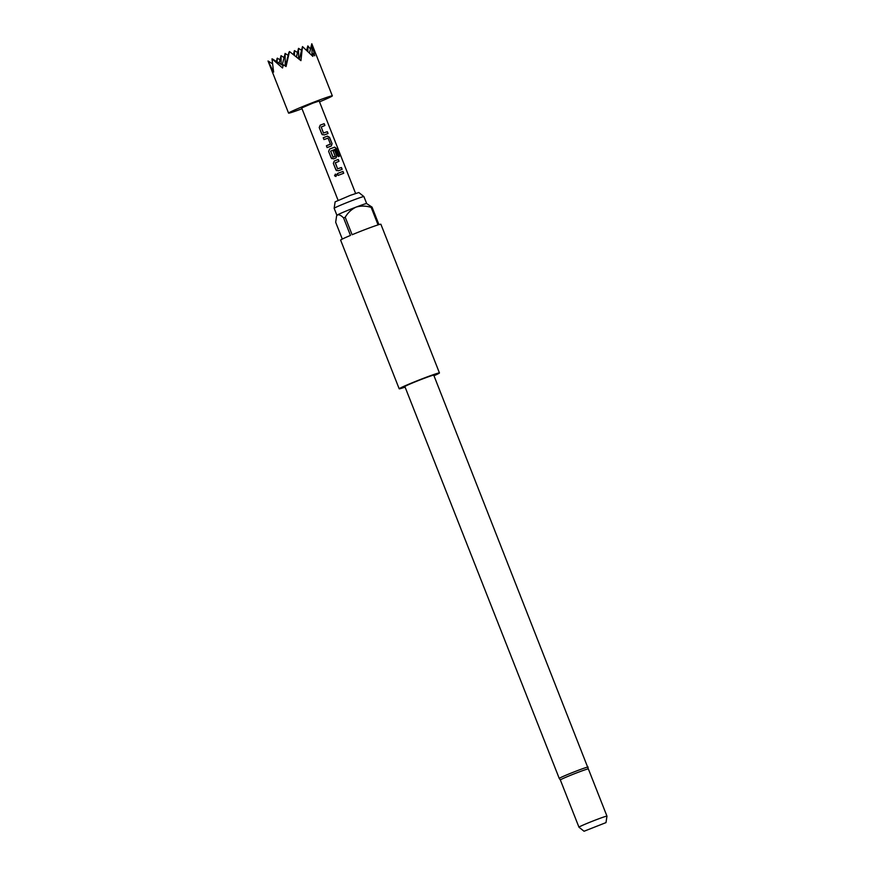 <?xml version="1.0" encoding="UTF-8"?>
<svg xmlns="http://www.w3.org/2000/svg" width="875" height="875" viewBox="0 0 875 875"><rect width="100%" height="100%" fill="white"/><g stroke="black" fill="none" stroke-linecap="round" stroke-linejoin="round"><path stroke-width="1.31" d="M335.431 174.103L334.622 175.733L335.945 176.498M336.722 174.869L335.366 174.114L334.545 175.755L335.902 176.509L336.722 174.869M334.152 208.294L335.125 201.852L350.427 195.311L358.805 192.522L363.913 196.58A15.991 0.645 -21.5 0 1 363.913 196.591A15.991 0.645 -21.5 0 0 353.369 200.08A15.991 0.645 -21.5 0 0 334.152 208.294A15.991 0.645 -21.5 0 1 334.152 208.294L336.908 215.294A15.991 0.645 -21.5 0 1 336.919 215.283A15.991 0.645 -21.5 0 1 337.553 214.845A15.991 0.645 -21.5 0 1 356.125 207.08A15.991 0.645 -21.5 0 1 366.647 203.569A15.991 0.645 -21.5 0 1 366.669 203.58M584.052 831.25L605.992 822.609L584.052 831.25L578.955 827.203A15.05 0.613 -21.5 0 1 578.955 827.192L560.35 779.964A15.05 0.613 -21.5 0 1 560.35 779.964A15.05 0.613 -21.5 0 1 578.43 772.209A15.05 0.613 -21.5 0 1 588.361 768.928A15.05 0.613 -21.5 0 1 588.361 768.939L433.759 375.178A15.52 0.623 -21.5 0 0 423.533 378.569A15.52 0.623 -21.5 0 0 404.873 386.553L559.245 778.433A15.52 0.623 -21.5 0 1 577.894 770.448A15.52 0.623 -21.5 0 1 588.131 767.058M578.955 827.192A15.05 0.613 -21.5 0 1 597.034 819.438A15.05 0.613 -21.5 0 1 606.955 816.156A15.05 0.613 -21.5 0 1 606.966 816.167L588.361 768.928M405.103 387.122A21.634 0.875 -21.5 0 1 399.186 388.795A21.634 0.875 -21.5 0 1 425.184 377.661A21.634 0.875 -21.5 0 1 439.447 372.936A21.634 0.875 -21.5 0 1 433.978 375.747M439.447 372.936L380.887 224.252A21.634 0.875 158.5 0 0 378.941 224.634L372.05 207.134A21.634 0.875 158.5 0 0 371.175 207.408L378.066 224.897A21.634 0.875 158.5 0 0 366.614 228.977A21.634 0.875 158.5 0 0 352.111 234.73L345.22 217.241A21.634 0.875 158.5 0 0 343.58 217.93L350.47 235.419A21.634 0.875 158.5 0 0 340.616 240.111L399.186 388.795M272.333 63.689L268.034 60.998L273.613 72.067L272.005 58.833L282.548 67.998L283.259 64.739L286.059 66.533L289.483 51.527L300.934 60.648L302.488 46.594L312.856 56.383L312.867 53.517L314.727 55.814L311.806 43.75L332.336 95.867A23.516 0.952 158.5 0 0 316.827 101.008A23.516 0.952 158.5 0 0 288.564 113.116A23.516 0.952 158.5 0 0 302.017 108.752M319.517 101.85A23.516 0.952 158.5 0 0 332.336 95.867M310.472 49.055L307.836 45.916L306.677 50.105M355.6 193.43L319.2 101.041L312.998 103.097L301.7 107.942L338.089 200.331M324.177 123.67L320.228 125.147L319.222 127.52L321.748 133.941L324.133 134.991L328.059 133.525L327.327 131.688L323.488 132.989L321.147 127.05L324.898 125.508L324.177 123.67L320.25 125.136L319.222 127.52L322.12 134.542M331.286 146.005L332.084 143.752L329.547 137.32L327.403 136.139L323.247 137.736L323.969 139.573L328.07 138.141L330.411 144.08L326.408 145.764L327.13 147.602L331.406 145.95M336.109 157.883L336.788 155.684L334.709 150.423L333.134 151.003L335.191 156.22L333.134 157.139L330.63 151.123L335.355 149.242L338.352 156.603L339.478 156.22L336.438 148.509L334.72 147.142L329.656 149.013L328.617 151.397L331.527 158.419M335.989 157.938L333.539 158.867L331.155 157.817L331.866 158.692M338.275 159.48L334.338 160.967L333.331 163.341L335.858 169.761L338.242 170.8L342.158 169.345L341.436 167.508L337.597 168.798L335.256 162.859L339.008 161.317L338.275 159.48L334.359 160.945L333.32 163.33L336.23 170.352M342.978 171.423L337.356 173.556L338.078 175.394L343.711 173.261L342.978 171.423L337.356 173.556L338.078 175.394M307.891 51.286L307.836 45.916M311.806 43.75L309.498 52.894M312.025 55.497L311.927 44.1M294.481 55.398L294.438 50.597L297.478 52.5M298.605 58.734L298.517 48.366L301.558 50.269M276.992 61.819L277.353 58.144L280 59.806M276.959 58.712L276.73 61.655M281.116 64.4L281.039 55.672L279.147 63.175M285.228 65.997L285.119 53.441L282.198 65.078M272.541 59.03L283.052 65.614M268.034 60.998L288.564 113.116M312.867 53.517L312.298 55.781M302.488 46.594L299.294 59.292M288.969 52.161L285.447 66.139M285.119 53.441L288.159 55.344M281.039 55.672L284.08 57.575M298.517 48.366L296.373 56.908M294.438 50.597L293.431 54.578M342.3 239.061L335.672 222.25L336.58 216.07L337.553 214.845C339.183 214.463 341.184 215.491 343.58 217.93M366.647 203.569L372.05 207.134M371.175 207.408C366.1 205.789 361.091 205.669 356.125 207.08C351.509 209.3 347.878 212.691 345.22 217.241M343.602 173.294L342.88 171.467M338.898 161.361L338.177 159.534M335.322 162.695L337.564 168.82L341.436 167.508M342.059 169.378L341.337 167.552M335.869 169.761L336.569 170.636M339.325 156.275L336.438 148.509M336.295 148.575L334.72 147.142M334.589 147.197L329.634 149.023L328.617 151.397L331.166 157.828M335.913 157.97L336.788 155.684M336.678 155.739L334.709 150.423M334.611 150.467L333.134 151.003M333.134 157.139L335.125 156.384M332.938 157.084L330.63 151.123M330.345 144.244L326.408 145.764L327.13 147.591M327.403 136.139L323.247 137.747L323.969 139.573M329.547 137.32L327.327 136.183M332.084 143.752L329.448 137.364M331.209 146.038L331.975 143.795M324.789 125.541L324.067 123.714M321.213 126.875L323.455 133L327.327 131.688M327.95 133.569L327.228 131.731M321.759 133.952L322.459 134.816M605.992 822.609L606.966 816.167M366.669 203.569L363.913 196.591M559.245 778.433L560.35 779.975M336.919 215.283L336.569 216.07"/></g></svg>
